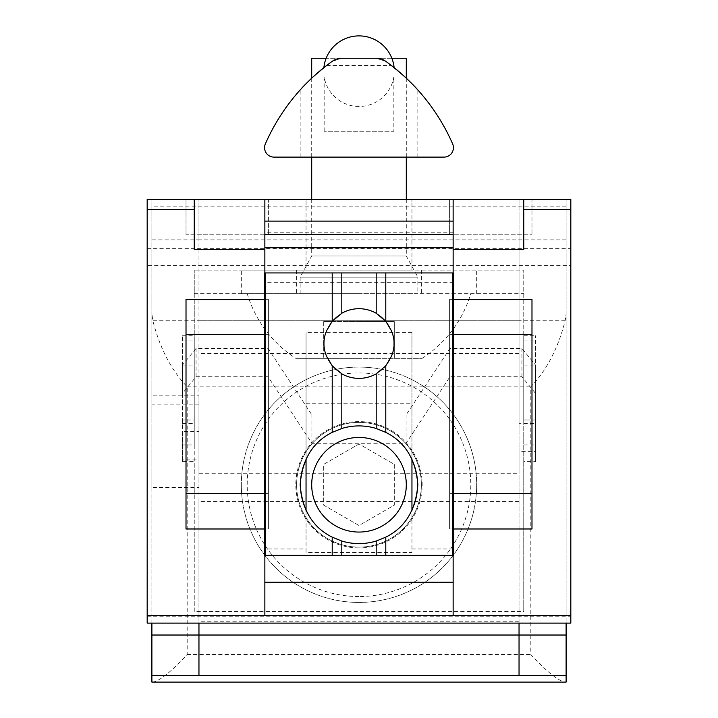 <?xml version="1.0" encoding="UTF-8"?>
<svg xmlns="http://www.w3.org/2000/svg" width="718" height="718" viewBox="0 0 718 718"><rect width="100%" height="100%" fill="white"/><g stroke="black" fill="none" stroke-linecap="round" stroke-linejoin="round"><path stroke-width="0.54" stroke-dasharray="3.59 2.69" d="M566.116 623.116L566.116 199.469L566.116 682.1L565.254 682.1C558.317 680.996 546.829 671.806 530.808 654.529L530.808 386.814C546.829 370.066 558.317 347.871 565.254 320.246A49.928 35.308 90 0 0 565.802 315.974L566.116 315.974M519.042 199.469L519.042 239.884L519.042 199.469L566.116 199.469L151.884 199.469L151.884 487.387L151.884 479.068L198.958 479.068L198.958 487.387L151.884 487.387M566.116 206.129L151.884 206.129L151.884 199.469L198.958 199.469L198.958 239.884L198.958 199.469M566.116 239.884L198.958 239.884L198.958 395.851L151.884 395.851M565.254 682.1L151.884 682.1L151.884 206.129M151.884 623.116L151.884 479.068M151.884 315.974L152.198 315.974A49.928 35.308 90 0 0 152.746 320.246C159.683 347.871 171.171 370.066 187.192 386.814L187.192 654.529C171.171 671.806 159.683 680.996 152.746 682.1M565.802 315.974A35.308 24.959 180 0 0 566.116 312.644M566.116 678.77A35.308 24.959 0 0 1 565.802 682.1M566.116 635.026L519.042 635.026L519.042 675.441M198.958 675.441L198.958 501.532L519.042 501.532L519.042 451.604L535.52 451.604L535.52 423.315L519.042 423.315L519.042 239.884L519.042 473.243L198.958 473.243L198.958 431.635L182.48 431.635L182.48 459.924L198.958 459.924L198.958 501.532M519.042 623.116L519.042 451.604M535.52 423.315L535.52 365.067L521.932 348.418L449.971 348.418L406.074 414.995L311.926 414.995L268.029 348.418L196.068 348.418L182.48 365.067L182.48 431.635M182.48 459.924L182.48 393.356L196.068 376.717L268.029 376.717L311.926 443.284L406.074 443.284L449.971 376.717L521.932 376.717L535.52 393.356L535.52 365.067M535.52 393.356L535.52 451.604M519.042 423.315L519.042 473.243M198.958 473.243L198.958 239.884L151.884 239.884M198.958 431.635L198.958 395.851M198.958 404.171L151.884 404.171M198.958 487.387L198.958 459.924M182.48 393.356L182.48 365.067M521.932 376.717L521.932 348.418M449.971 376.717L449.971 348.418M406.074 443.284L406.074 414.995M311.926 443.284L311.926 414.995M268.029 376.717L268.029 348.418M196.068 376.717L196.068 348.418M198.958 479.068L198.958 623.116M519.042 501.532L519.042 635.026L151.884 635.026M152.198 682.1A35.308 24.959 0 0 1 151.884 678.77M151.884 312.644A35.308 24.959 180 0 0 152.198 315.974M452.645 143.923A200.053 200.053 0 0 0 385.781 61.335C405.123 76.853 415.812 86.402 417.84 89.974C415.812 86.402 405.123 76.853 385.781 61.335C405.123 76.853 415.812 86.402 417.84 89.974C415.812 86.402 405.123 76.853 385.781 61.335L391.328 65.455L385.781 61.335L376.196 58.257L385.781 61.335L376.196 58.257L341.804 58.257L376.196 58.257L385.781 61.335A16.478 16.478 0 0 0 376.196 58.257L341.804 58.257L332.219 61.335L341.804 58.257L332.219 61.335L326.672 65.455L332.219 61.335C312.877 76.853 302.188 86.402 300.16 89.974C302.188 86.402 312.877 76.853 332.219 61.335C312.877 76.853 302.188 86.402 300.16 89.974C302.188 86.402 312.877 76.853 332.219 61.335A200.053 200.053 0 0 0 265.355 143.923A9.415 9.415 0 0 0 273.989 157.107L444.011 157.107A9.415 9.415 0 0 0 452.645 143.923M326.672 65.455L391.328 65.455L326.672 65.455M332.219 157.107L417.84 157.107L332.219 157.107M341.804 58.257L376.196 58.257L341.804 58.257A16.478 16.478 0 0 0 332.219 61.335L341.804 58.257M324.168 131.223L324.168 76.952A35.308 35.308 0 0 0 393.832 76.952L324.168 76.952L393.832 76.952L393.832 131.223L324.168 131.223L393.832 131.223M264.574 272.939L453.426 272.939M391.328 330.585A34.832 34.832 0 0 0 326.672 330.585M326.672 356.505A34.832 34.832 0 0 0 391.328 356.505M385.781 432.371A58.84 58.84 0 0 1 349.765 542.871A58.84 58.84 0 0 1 300.16 484.758A58.84 58.84 0 0 1 385.781 432.371M453.426 555.364L264.574 555.364M324.168 343.545A34.832 34.832 0 0 1 376.42 313.38A34.832 34.832 0 0 1 376.42 373.71A34.832 34.832 0 0 1 324.168 343.545A34.832 34.832 0 0 0 376.42 373.71A34.832 34.832 0 0 0 376.42 313.38A34.832 34.832 0 0 0 324.168 343.545M311.702 58.257L406.298 58.257M391.849 58.257L326.151 58.257M406.298 199.469L406.298 255.958L417.84 277.193L300.16 277.193L311.702 255.958L406.298 255.958L311.702 255.958L311.702 199.469M311.702 157.107L311.702 78.19M300.16 293.617L300.16 277.193L417.84 277.193L417.84 293.617L300.16 293.617L417.84 293.617M359 293.617L241.32 293.617L359 293.617M359 358.336L295.825 358.336L422.175 358.336L323.692 358.336L359 358.336L359 321.628L323.692 321.628L394.308 321.628L394.308 358.336L394.308 321.628L359 321.628L359 358.336M323.692 321.628L323.692 358.336L323.692 321.628M311.702 484.758A47.298 47.298 0 0 0 359 532.056A47.298 47.298 0 0 0 406.298 484.758A47.298 47.298 0 0 0 359 437.459A47.298 47.298 0 0 0 311.702 484.758M417.84 484.758A58.84 58.84 0 0 0 359 425.918A58.84 58.84 0 0 0 300.16 484.758A58.84 58.84 0 0 0 359 543.598A58.84 58.84 0 0 0 417.84 484.758M359 543.598A58.84 58.84 0 0 1 308.04 455.338A58.84 58.84 0 0 1 409.96 455.338A58.84 58.84 0 0 1 359 543.598M359 596.55A111.793 111.793 0 0 1 262.187 428.861A111.793 111.793 0 0 1 455.813 428.861A111.793 111.793 0 0 1 359 596.55M359 547.933A63.175 63.175 0 0 1 304.288 453.175A63.175 63.175 0 0 1 413.712 453.175A63.175 63.175 0 0 1 359 547.933M394.308 464.375L394.308 505.14L359 525.522L323.692 505.14L323.692 464.375L359 443.993L394.308 464.375L394.308 505.14L359 525.522L323.692 505.14L323.692 464.375L359 443.993L394.308 464.375M359 602.438A117.68 117.68 0 0 1 257.089 425.918A117.68 117.68 0 0 1 460.911 425.918A117.68 117.68 0 0 1 359 602.438A117.68 117.68 0 0 1 257.089 425.918A117.68 117.68 0 0 1 460.911 425.918A117.68 117.68 0 0 1 359 602.438M359 547.125A62.367 62.367 0 0 1 304.988 453.57A62.367 62.367 0 0 1 413.012 453.57A62.367 62.367 0 0 1 359 547.125A62.367 62.367 0 0 1 304.988 453.57A62.367 62.367 0 0 1 413.012 453.57A62.367 62.367 0 0 1 359 547.125M359 270.085L241.32 270.085L359 270.085M523.754 444.945L535.52 444.945L535.52 335.764L535.52 461.593L523.754 461.593L523.754 335.764L523.754 423.432L523.754 419.985L535.52 419.985L523.754 419.985L523.754 270.085L194.246 270.085L523.754 270.085L523.754 611.494L194.246 611.494L194.246 461.593L182.48 461.593L182.48 335.764L182.48 444.945L194.246 444.945L194.246 461.593M535.52 444.945L535.52 461.593M570.819 265.346L570.819 623.116L147.181 623.116L147.181 207.062L570.819 207.062L570.819 265.346L147.181 265.346M523.754 461.593L523.754 611.494M182.48 340.933L194.246 340.933L194.246 419.985L182.48 419.985L194.246 419.985L194.246 423.432L194.246 270.085L194.246 611.494M147.181 207.062L147.181 199.469L570.819 199.469L570.819 207.062M453.139 232.758L453.139 199.469L264.861 199.469L264.861 232.758L453.139 232.758L453.139 199.469L453.139 272.939M264.861 615.532L264.861 555.364M453.139 555.364L453.139 615.532M453.139 548.965L411.952 548.965L411.952 552.51L306.048 552.51L306.048 548.965L264.861 548.965M411.952 459.107L411.952 332.613L411.952 552.51L306.048 552.51L306.048 332.613L306.048 459.107M411.952 548.965L411.952 510.408M411.952 332.613L306.048 332.613M306.048 403.22L411.952 403.22M264.861 272.939L264.861 282.686L453.139 282.686M306.048 510.408L306.048 548.965M453.426 299.325L449.612 299.325L449.612 528.978L453.426 528.978M264.574 528.978L268.388 528.978L268.388 299.325L264.574 299.325M264.861 282.686L264.861 234.418L453.139 234.418M264.861 234.418L264.861 232.758M531.984 199.469L449.612 199.469L531.984 199.469L531.984 234.777L531.984 199.469M268.388 199.469L186.016 199.469L268.388 199.469L268.388 234.777L268.388 199.469M523.754 199.469L523.754 249.397M306.048 203.023L411.952 203.023L411.952 199.469L411.952 270.085L306.048 270.085L306.048 199.469L306.048 270.085L411.952 270.085L411.952 203.023M194.246 340.933L194.246 444.945M182.48 461.593L182.48 444.945M194.246 249.397L194.246 199.469M449.612 234.777L449.612 199.469L449.612 234.777L531.984 234.777L449.612 234.777M186.016 234.777L186.016 199.469L186.016 234.777L268.388 234.777L186.016 234.777M449.612 528.978L449.612 299.325M449.612 334.633L453.426 334.633M531.984 299.325L531.984 528.978M449.612 493.67L453.426 493.67M186.016 528.978L186.016 299.325M264.574 334.633L268.388 334.633L268.388 528.978M268.388 299.325L268.388 334.633M264.574 493.67L268.388 493.67M565.254 320.246L152.746 320.246M519.042 320.246L198.958 320.246M519.042 353.525L198.958 353.525M519.042 621.241L198.958 621.241M187.192 386.814L530.808 386.814M187.192 654.529L530.808 654.529M444.011 555.364L444.011 272.939M273.989 555.364L273.989 272.939M523.754 365.893L535.52 365.893M147.181 616.223L570.819 616.223M147.181 248.706L570.819 248.706M194.246 293.617L523.754 293.617M182.48 365.893L194.246 365.893M523.754 340.933L535.52 340.933M417.84 157.107L417.84 89.974M300.16 157.107L300.16 89.974M406.298 157.107L406.298 78.19M422.175 358.336A116.666 116.666 0 0 0 470.793 293.617M247.207 293.617A116.666 116.666 0 0 0 295.825 358.336M476.68 293.617L476.68 270.085M241.32 293.617L241.32 270.085M296.633 270.085L296.633 293.617M421.367 270.085L421.367 293.617M523.754 423.432L535.52 423.432M182.48 423.432L194.246 423.432M182.48 335.764L194.246 335.764M523.754 335.764L535.52 335.764"/><path stroke-width="1.08" d="M566.116 623.116L566.116 635.026L151.884 635.026L151.884 682.1L566.116 682.1L566.116 635.026M151.884 635.026L151.884 623.116M198.958 623.116L198.958 675.441L519.042 675.441L519.042 623.116M198.958 675.441L151.884 675.441M566.116 675.441L519.042 675.441M385.781 61.335A200.053 200.053 0 0 1 452.645 143.923A9.415 9.415 0 0 1 444.011 157.107L273.989 157.107A9.415 9.415 0 0 1 265.355 143.923A200.053 200.053 0 0 1 332.219 61.335A16.478 16.478 0 0 1 341.804 58.257L376.196 58.257A16.478 16.478 0 0 1 385.781 61.335M391.328 65.455C395.044 68.363 395.044 68.363 391.328 65.455C395.044 68.363 395.044 68.363 391.328 65.455M326.672 65.455C322.956 68.363 322.956 68.363 326.672 65.455C322.956 68.363 322.956 68.363 326.672 65.455M332.219 272.939L264.574 272.939L264.574 555.364L453.426 555.364L453.426 272.939L332.219 272.939L332.219 321.278L326.672 330.585C322.956 339.219 322.956 347.862 326.672 356.505L332.219 365.812L341.804 373.836A34.832 34.832 0 0 0 376.196 373.836L385.781 365.812L391.328 356.505C395.044 347.862 395.044 339.219 391.328 330.585L385.781 321.278L376.196 313.245A34.832 34.832 0 0 0 341.804 313.245L332.219 321.278M332.219 432.371C312.877 441.911 302.188 459.376 300.16 484.758C302.188 510.139 312.877 527.604 332.219 537.145L341.804 541.031A58.84 58.84 0 0 0 376.196 541.031L385.781 537.145C405.123 527.604 415.812 510.139 417.84 484.758C415.812 459.376 405.123 441.911 385.781 432.371L376.196 428.484A58.84 58.84 0 0 0 341.804 428.484L332.219 432.371L332.219 365.812M406.298 78.19L406.298 58.257L391.849 58.257M326.151 58.257L311.702 58.257L311.702 78.19M311.702 199.469L311.702 157.107M311.702 484.758A47.298 47.298 0 0 1 382.649 443.796A47.298 47.298 0 0 1 382.649 525.72A47.298 47.298 0 0 1 311.702 484.758M194.246 199.469L147.181 199.469L147.181 623.116L570.819 623.116L570.819 199.469L194.246 199.469L194.246 249.397L264.861 249.397L264.861 272.939M147.181 615.532L570.819 615.532M264.861 582.244L453.139 582.244M411.952 510.408L411.952 459.107M147.181 209.459L194.246 209.459M264.861 555.364L264.861 615.532M306.048 459.107L306.048 510.408M453.139 615.532L453.139 555.364M453.139 272.939L453.139 249.397L523.754 249.397L523.754 209.459L570.819 209.459M453.426 528.978L531.984 528.978L531.984 299.325L453.426 299.325M264.574 299.325L186.016 299.325L186.016 528.978L264.574 528.978M264.861 247.737L453.139 247.737M453.139 249.397L453.139 199.469M264.861 221.108L453.139 221.108M523.754 209.459L523.754 199.469M264.861 199.469L264.861 249.397M264.861 234.418L453.139 234.418M453.426 334.633L531.984 334.633M453.426 493.67L531.984 493.67M186.016 334.633L264.574 334.633M186.016 493.67L264.574 493.67M265.355 555.364L265.355 272.939M332.219 555.364L332.219 537.145M385.781 321.278L385.781 272.939M376.196 313.245L376.196 272.939M341.804 313.245L341.804 272.939M385.781 432.371L385.781 365.812M385.781 555.364L385.781 537.145M452.645 555.364L452.645 272.939M341.804 428.484L341.804 373.836M376.196 555.364L376.196 541.031M341.804 555.364L341.804 541.031M376.196 428.484L376.196 373.836M394.128 67.645A35.308 35.308 0 0 0 323.872 67.645M406.298 199.469L406.298 157.107"/></g></svg>
